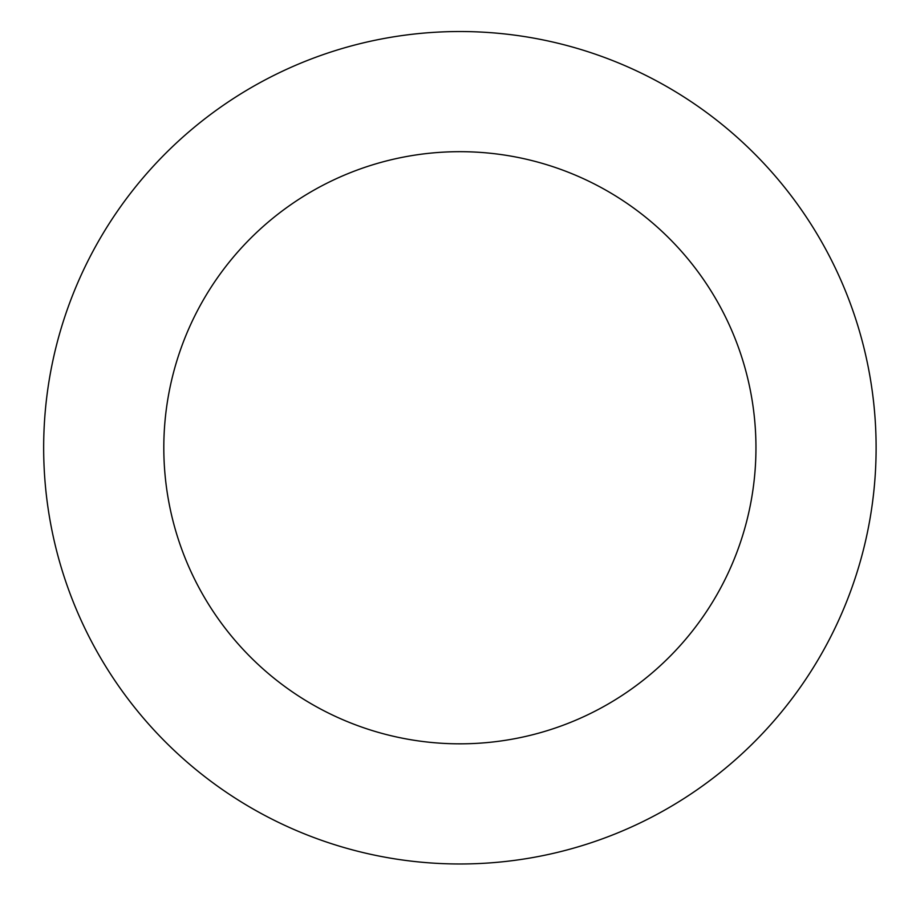 <?xml version="1.0" encoding="UTF-8"?>
<svg xmlns="http://www.w3.org/2000/svg" width="908" height="908" viewBox="0 0 908 908"><rect width="100%" height="100%" fill="white"/><g stroke="black" fill="none" stroke-linecap="round" stroke-linejoin="round"><path stroke-width="1.36" d="M836.098 269.676A416.227 416.227 0 0 0 117.563 210.985A416.227 416.227 0 0 0 426 862.6A416.227 416.227 0 0 0 836.098 269.676M727.49 321.08A296.076 296.076 0 0 0 216.376 279.335A296.076 296.076 0 0 0 435.783 742.846A296.076 296.076 0 0 0 727.49 321.08"/></g></svg>
